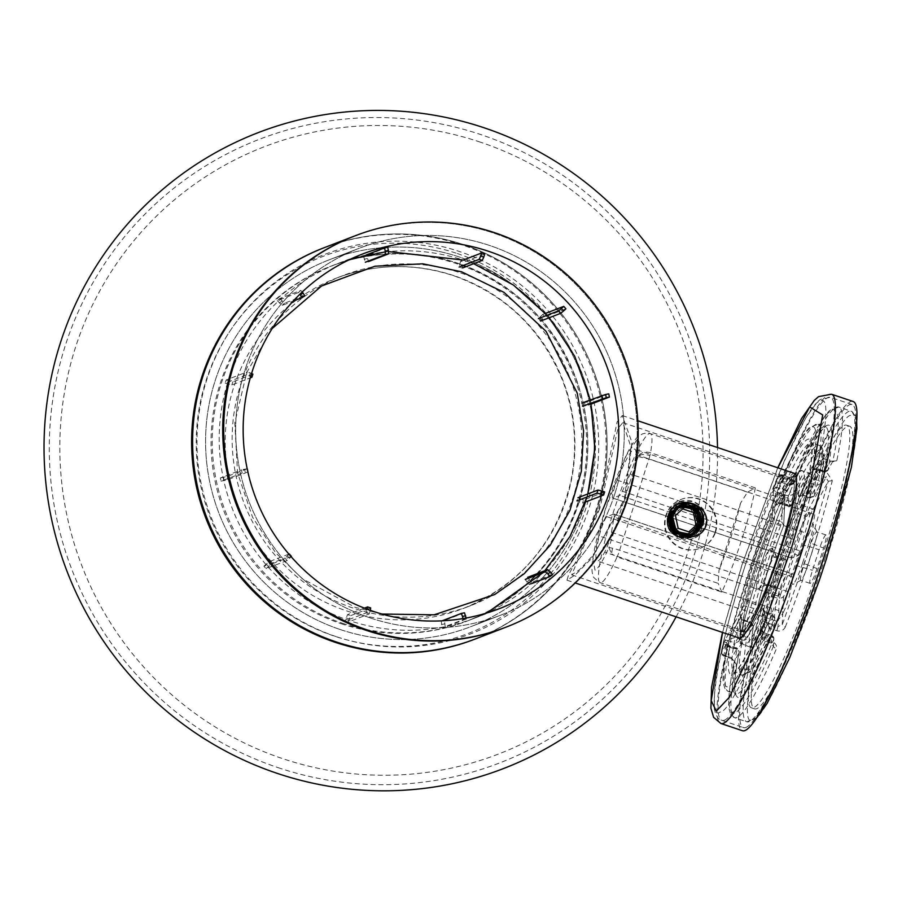 <?xml version="1.0" encoding="UTF-8"?>
<svg xmlns="http://www.w3.org/2000/svg" width="902" height="902" viewBox="0 0 902 902"><rect width="100%" height="100%" fill="white"/><g stroke="black" fill="none" stroke-linecap="round" stroke-linejoin="round"><path stroke-width="0.68" stroke-dasharray="4.51 3.38" d="M597.056 509.517A209.715 206.885 69 0 0 542.023 292.282A209.715 206.885 69 0 0 324.596 247.543A209.715 206.885 -111 0 1 463.628 244.69A209.715 206.885 -111 0 1 607.023 439.037A209.715 206.885 -111 0 1 475.128 639.044A209.715 206.885 69 0 0 597.056 509.517M354.689 235.974A209.715 206.885 -111 0 1 572.127 280.702A209.715 206.885 -111 0 1 627.149 497.949A209.715 206.885 -111 0 1 505.221 627.465A209.715 206.885 69 0 0 637.116 427.469A209.715 206.885 69 0 0 493.721 233.122A209.715 206.885 69 0 0 354.689 235.974M614.826 493.811A196.613 193.953 -111 0 1 500.52 615.232A196.613 193.953 -111 0 1 296.679 573.3A196.613 193.953 -111 0 1 245.085 369.628A196.613 193.953 -111 0 1 359.402 248.208A196.613 193.953 -111 0 1 563.243 290.14A196.613 193.953 -111 0 1 614.826 493.811M584.733 505.379A196.613 193.953 -111 0 1 470.427 626.811A196.613 193.953 -111 0 1 266.575 584.868A196.613 193.953 -111 0 1 214.992 381.196A196.613 193.953 -111 0 1 329.298 259.776A196.613 193.953 -111 0 1 533.138 301.719A196.613 193.953 -111 0 1 584.733 505.379M673.196 515.437A14.421 14.218 -111 0 1 691.135 506.338A14.421 14.218 -111 0 1 691.924 533.454A14.421 14.218 -111 0 1 673.196 515.437M680.536 537.321A17.995 17.747 -111 0 1 677.526 504.421A17.995 17.747 -111 0 1 702.917 525.967A17.995 17.747 -111 0 1 680.536 537.321M669.047 511.851A19.664 19.393 -111 0 1 679.747 501.625L669.047 511.851L667.784 515.752A19.664 19.393 -111 0 0 693.852 538.325L673.907 534.942L667.784 515.752M679.522 501.704L692.409 501.501C702.579 505.763 707.044 513.339 705.815 524.197L704.563 528.098A19.664 19.393 -111 0 1 693.852 538.325M598.815 508.852L617.126 421.91L622.256 415.54L631.919 442.239L625.402 498.626L591.847 558.169L575.318 574.89L566.963 580.178L568.655 574.608L576.806 560.029L598.815 508.852M794.594 473.426A86.84 11.038 -71.4 0 0 753.655 560.852A86.84 11.038 -71.4 0 0 739.302 638.064M754.658 560.469A80.278 10.204 -71.4 0 0 741.388 631.851A80.278 10.204 -71.4 0 0 779.238 551.021A80.278 10.204 -71.4 0 0 792.508 479.638A80.278 10.204 -71.4 0 0 754.658 560.469M704.563 528.098L693.638 538.415M599.819 508.457L571.688 574.856L579.253 569.951L594.114 554.245L624.398 499.009L630.983 447.042L622.82 422.643L617.949 428.461L599.819 508.457M679.747 501.625A19.664 19.393 -111 0 1 705.815 524.197M688.936 507.183A14.421 14.218 69 0 0 670.31 521.13A14.421 14.218 69 0 0 689.726 534.3A14.421 14.218 69 0 0 688.936 507.183M679.217 537.445A17.533 17.296 69 0 0 701.756 523.059A17.533 17.296 69 0 0 673.839 506.992A17.533 17.296 69 0 0 679.217 537.445M692.037 504.365A16.383 16.157 -111 0 1 692.939 535.168A16.383 16.157 -111 0 1 670.874 520.206A16.383 16.157 -111 0 1 692.037 504.365M679.567 536.352A16.383 16.157 69 0 0 700.73 520.51A16.383 16.157 69 0 0 678.665 505.548A16.383 16.157 69 0 0 679.567 536.352M682.464 534.176C700.504 541.223 710.257 510.848 691.642 505.571C673.614 498.535 663.849 528.91 682.464 534.176M552.509 574.337L531.447 582.433A190.063 187.481 -111 0 1 529.046 584.609L531.729 583.571M604.644 491.928L583.571 500.024A190.063 187.481 -111 0 1 582.579 503.124L585.342 502.064M608.76 393.847L587.687 401.942A190.063 187.481 -111 0 1 588.363 405.145L591.16 404.073M545.473 313.4L542.688 314.471A190.063 187.481 -111 0 1 544.853 316.929L565.926 308.822M466.334 618.997L445.272 627.104A190.063 187.481 -111 0 1 442.104 627.758L463.166 619.663A190.063 187.481 69 0 0 466.334 618.997L466.131 618.028M463.357 260.013L460.618 261.061A190.063 187.481 -111 0 1 462.162 261.569A190.063 187.481 -111 0 1 463.696 262.099L484.769 253.992M367.655 613.439A190.063 187.481 69 0 0 369.2 613.946L348.127 622.053A190.063 187.481 -111 0 1 346.593 621.546A190.063 187.481 -111 0 1 345.049 621.016L366.122 612.92A190.063 187.481 69 0 0 367.655 613.439M341.069 623.665A190.063 187.481 69 0 0 467.067 621.072A190.063 187.481 69 0 0 586.593 439.826A190.063 187.481 69 0 0 456.649 263.688A190.063 187.481 69 0 0 330.651 266.282A190.063 187.481 69 0 0 211.124 447.539A190.063 187.481 69 0 0 341.069 623.665M460.618 261.061L459.129 267.071A183.501 181.02 -111 0 1 460.674 267.59A183.501 181.02 -111 0 1 462.207 268.108L463.696 262.099M348.127 622.053L350.63 615.649A183.501 181.02 -111 0 1 349.085 615.141A183.501 181.02 -111 0 1 347.541 614.623L345.049 621.016M349.13 618.952A186.782 184.256 -111 0 1 347.586 618.434A186.782 184.256 -111 0 1 346.052 617.915M474.125 639.428A209.715 206.885 69 0 0 606.02 439.421A209.715 206.885 69 0 0 462.625 245.073A209.715 206.885 69 0 0 323.592 247.926M340.088 629.483A196.613 193.953 -111 0 1 205.656 447.279A196.613 193.953 -111 0 1 329.298 259.776A196.613 193.953 -111 0 1 459.637 257.104A196.613 193.953 -111 0 1 594.068 439.308A196.613 193.953 -111 0 1 470.427 626.811A196.613 193.953 -111 0 1 340.088 629.483M370.181 617.915A196.613 193.953 -111 0 1 235.749 435.711A196.613 193.953 -111 0 1 359.402 248.208A196.613 193.953 -111 0 1 489.741 245.524A196.613 193.953 -111 0 1 624.173 427.728A196.613 193.953 -111 0 1 500.52 615.232A196.613 193.953 -111 0 1 370.181 617.915M287.14 560.537L266.067 568.632A190.063 187.481 -111 0 1 263.903 566.185L284.964 558.09A190.063 187.481 69 0 0 287.14 560.537L289.542 558.361A186.782 184.256 -111 0 1 287.366 555.914L284.964 558.09M242.131 473.065L221.058 481.172A190.063 187.481 -111 0 1 220.381 477.97L241.454 469.863A190.063 187.481 69 0 0 242.131 473.065L245.299 472.411A186.782 184.256 -111 0 1 244.622 469.209L241.454 469.863M246.246 374.984L225.173 383.091A190.063 187.481 -111 0 1 226.176 379.99L247.238 371.883A190.063 187.481 69 0 0 246.246 374.984L249.324 376.021A186.782 184.256 -111 0 1 250.316 372.921L247.238 371.883M298.37 292.575L277.309 300.67A190.063 187.481 -111 0 1 279.71 298.506L300.783 290.41A190.063 187.481 69 0 0 298.37 292.575L299.87 294.266M366.144 254.984L363.483 256.01A190.063 187.481 -111 0 1 366.652 255.356L387.713 247.249M266.067 568.632L271.378 564.1L291.436 556.387M291.132 556.714L289.542 558.361M288.877 554.099L269.202 561.653L263.903 566.185M287.366 555.914L288.99 554.234M268.469 566.467A186.782 184.256 -111 0 1 266.304 564.021M221.058 481.172L227.902 479.661L247.881 471.983L245.299 472.411M247.283 468.747L227.225 476.459L220.381 477.97M244.622 469.209L247.182 468.769M224.226 480.518A186.782 184.256 -111 0 1 223.549 477.305M225.173 383.091L231.837 384.962L250.271 377.882M250.632 376.641L249.324 376.021M252.898 374.15L232.84 381.862L226.176 379.99M250.316 372.921L251.568 373.507M228.262 384.128A186.782 184.256 -111 0 1 229.255 381.016M277.309 300.67L282.146 305.383L293.173 301.144M302.204 292.022L300.783 290.41M304.617 295.495L284.547 303.207L279.71 298.506M279.473 303.128A186.782 184.256 -111 0 1 281.886 300.952M363.483 256.01L365.344 262.223A183.501 181.02 -111 0 1 368.512 261.569L366.652 255.356M364.16 259.212A186.782 184.256 -111 0 1 367.328 258.558M369.2 613.946L370.192 610.846A186.782 184.256 -111 0 1 367.114 609.808L366.122 612.92M367.114 609.808L367.215 609.211M364.408 608.128L347.541 614.623M459.625 264.162A186.782 184.256 -111 0 1 462.703 265.199M271.378 564.1A183.501 181.02 -111 0 1 269.202 561.653M227.902 479.661A183.501 181.02 -111 0 1 227.225 476.459M231.837 384.962A183.501 181.02 -111 0 1 232.84 381.862M282.146 305.383A183.501 181.02 -111 0 1 284.547 303.207M445.272 627.104L444.415 620.497L464.474 612.785M462.94 618.58L463.166 619.663M442.115 620.824L441.247 621.151L442.104 627.758M444.585 623.902A186.782 184.256 -111 0 1 441.428 624.556M542.688 314.471L538.381 318.62A183.501 181.02 -111 0 1 540.546 321.067L544.853 316.929M540.275 316.647A186.782 184.256 -111 0 1 542.452 319.094M587.687 401.942L581.858 403.059A183.501 181.02 -111 0 1 582.534 406.261L588.363 405.145M584.519 402.596A186.782 184.256 -111 0 1 585.195 405.799M583.571 500.024L577.911 497.757A183.501 181.02 -111 0 1 576.919 500.869L582.579 503.124M580.493 498.986A186.782 184.256 -111 0 1 579.501 502.087M531.447 582.433L527.602 577.348A183.501 181.02 -111 0 1 525.201 579.524L529.046 584.609M529.271 579.986A186.782 184.256 -111 0 1 526.869 582.162M350.63 615.649L370.688 607.937M444.415 620.497A183.501 181.02 -111 0 1 441.247 621.151M676.128 616.844A340.798 336.175 69 0 0 717.518 447.539M277.917 767.579A334.157 329.636 69 0 0 693.706 556.647A334.157 329.636 69 0 0 481.116 134.68A334.157 329.636 69 0 0 481.082 134.669A334.157 329.636 69 0 0 65.294 345.59A334.157 329.636 69 0 0 277.884 767.568A334.157 329.636 69 0 0 277.917 767.579M460.809 272.968A176.95 174.56 -111 0 1 581.801 436.951A176.95 174.56 -111 0 1 470.517 605.704A176.95 174.56 -111 0 1 353.212 608.117A176.95 174.56 -111 0 1 232.22 444.134A176.95 174.56 -111 0 1 343.504 275.381A176.95 174.56 -111 0 1 460.809 272.968M381.952 614.037L355.219 607.339L302.271 578.701L275.561 552.678L252.549 517.207L237.553 472.862L234.813 422.79L246.697 372.571L272.178 328.531M777.716 576.299C800.976 501.129 840.935 413.432 850.947 415.461C865.187 404.423 851.916 482.277 826.649 558.09L826.435 558.778C803.175 633.948 763.227 721.645 753.204 719.616C738.963 730.654 752.234 652.811 777.501 576.987L777.716 576.299M807.842 552.903L782.226 624.759L778.02 626.54L779.305 598.793L783.5 597.034C794.301 569.106 803.005 541.978 809.624 515.651A3.281 2.627 28.5 0 0 807.155 512.02L825.849 477.575L828.295 481.24L807.842 552.903M768.121 624.139A3.281 0.643 67.4 0 0 769.451 628.22L769.44 628.243A3.281 1.353 -158.1 0 1 766.429 625.796L768.121 624.139L770.635 624.049L769.451 628.22L776.836 630.723C780.67 631.682 783.477 630.464 785.27 627.082L782.226 624.759L783.5 597.034L780.422 594.768A91.756 11.658 -71.4 0 0 805.655 516.192A3.281 1.77 -166.1 0 0 809.624 515.651L828.295 481.24L832.287 480.642L827.393 473.257L825.849 477.575L818.452 475.095L815.983 471.464A3.281 1.928 13.2 0 1 820.008 470.765L818.452 475.095L799.77 509.54L807.155 512.02L805.655 516.192L798.259 513.7L799.77 509.54A3.281 2.627 28.5 0 1 797.3 505.909L815.983 471.464L819.298 473.11M773.634 487.757L773.747 490.023L775.596 491.579L776.78 487.384L784.176 489.865C787.762 491.398 789.058 493.992 788.066 497.645L784.954 497.904L782.992 494.059L781.718 521.807L774.322 519.327A3.281 2.965 2.6 0 1 772.349 515.504L773.634 487.757L778.076 476.899L782.271 475.14L778.618 475.85A3.281 3.089 39.5 0 0 778.065 476.899L773.668 487.565A3.281 1.353 21.9 0 0 773.634 487.757L773.442 488.636M767.715 598.049L769.947 590.021C779.993 564.021 788.1 538.765 794.279 514.241L798.259 513.7A91.756 11.658 108.6 0 1 773.025 592.287L780.422 594.768L779.305 598.793L771.909 596.301A3.281 2.965 -177.4 0 0 767.715 598.049L766.429 625.796L761.987 636.665L764.907 639.326L772.304 641.818C775.889 643.363 777.197 645.832 776.205 649.248A163.848 20.814 108.6 0 1 734.51 717.688A163.848 20.814 108.6 0 1 736.438 664.537L731.308 657.569L723.911 655.089A3.281 2.142 12.2 0 1 723.641 654.987A3.281 1.06 145.7 0 1 722.186 654.987A3.281 1.06 145.7 0 1 722.288 654.243A3.281 2.627 -151.5 0 0 724.283 655.731L723.855 656.25L723.911 655.089A163.848 20.814 108.6 0 1 726.223 644.862L727.767 640.533A3.281 2.627 28.5 0 0 724.283 641.559A3.281 2.627 28.5 0 0 724.081 642.089A3.281 1.928 -166.8 0 0 723.968 642.371A3.281 1.928 -166.8 0 0 726.223 644.862L733.619 647.332C737.396 648.324 739.877 647.241 741.049 644.084L738.783 641.683C750.306 595.173 765.708 547.198 784.988 497.735L783.68 525.618C772.879 553.557 764.174 580.685 757.545 607.012A3.281 2.627 -151.5 0 1 757.353 607.542L757.353 607.542A3.281 2.627 -151.5 0 1 753.858 608.568L735.164 643.013L738.885 641.412C750.396 595.061 765.753 547.221 784.954 497.904L783.646 525.787C772.901 553.591 764.231 580.584 757.646 606.764A3.281 1.77 13.9 0 1 757.545 607.012L738.783 641.683M723.641 654.987A3.281 2.142 12.2 0 1 721.69 652.45A3.281 2.142 12.2 0 1 721.814 652.112L726.73 643.047L727.531 644.073C717.609 705.026 728.613 700.786 760.555 631.377L762.325 629.359L761.987 636.665A3.281 2.965 -177.4 0 0 763.96 640.476L761.795 637.545L762.134 630.25A3.281 2.965 -177.4 0 0 764.298 633.181L763.96 640.476L771.357 642.968L773.341 646.475C757.443 684.268 744.59 706.57 734.769 713.392C727.181 713.268 727.046 695.961 734.352 661.459L731.68 658.223L736.596 649.158A3.281 2.627 -151.5 0 1 739.065 652.789A3.281 2.278 -168.5 0 0 739.189 652.405A3.281 2.278 -168.5 0 0 736.99 649.677A140.904 17.905 -71.4 0 0 735.649 693.863A140.904 17.905 -71.4 0 0 770.804 636.677A3.281 1.736 -156.8 0 1 773.657 639.484A3.281 2.965 -177.4 0 0 771.695 635.662L771.357 642.968L772.304 641.818M755.312 487.892A78.643 9.99 108.6 0 1 742.019 538.697A78.643 9.99 108.6 0 1 721.837 592.14L617.081 556.951A78.643 9.99 108.6 0 1 601.318 582.613A78.643 9.99 108.6 0 1 600.18 582.692A78.643 9.99 108.6 0 1 613.18 512.764A78.643 9.99 108.6 0 1 649.113 433.67A78.643 9.99 108.6 0 1 650.252 433.591A78.643 9.99 108.6 0 1 650.556 452.714A9.832 1.252 108.6 0 1 649.902 455.589A9.832 4.611 -165.3 0 0 638.142 456.536C640.612 452.511 644.75 451.237 650.556 452.714L755.312 487.892L747.487 492.176L740.542 503.181L718.984 570.312L718.206 583.391L619.606 550.276A9.832 1.015 -162.2 0 0 612.627 548.247A9.832 5.976 103.2 0 0 611.894 554.02L608.85 547.751C602.683 561.269 598.094 568.756 595.061 570.199L592.907 559.635L605.422 509.145L626.371 455.375L636.891 439.872C639.732 439.026 640.149 444.585 638.142 456.536L648.888 459.062L747.487 492.176M649.902 455.589A9.832 1.252 108.6 0 1 648.888 459.062L619.606 550.276A9.832 1.252 -71.4 0 1 617.081 556.951L611.894 554.02M774.446 588.183L765.2 585.082A14.748 1.872 108.6 0 1 764.997 585.094A14.748 1.872 108.6 0 1 767.433 571.981A14.748 1.872 108.6 0 1 774.175 557.154L776.182 556.376A14.748 1.872 108.6 0 1 776.385 556.365A14.748 1.872 108.6 0 1 776.577 556.557A14.748 1.872 108.6 0 1 773.465 570.943A14.748 1.872 108.6 0 1 767.264 584.282A14.748 1.872 108.6 0 1 767.207 584.304L757.049 589.22A21.298 2.706 108.6 0 1 760.262 570.301A21.298 2.706 108.6 0 1 770.004 548.878L774.175 557.154L783.41 560.255A14.748 1.872 -71.4 0 0 776.678 575.093A14.748 1.872 -71.4 0 0 774.232 588.194A14.748 1.872 -71.4 0 0 774.446 588.183L776.453 587.416A14.748 1.872 -71.4 0 0 782.959 573.311A14.748 1.872 -71.4 0 0 785.631 559.465A14.748 1.872 -71.4 0 0 785.417 559.488L783.41 560.255M824.902 558.766A149.101 18.942 -71.4 0 0 849.549 426.206A149.101 18.942 -71.4 0 0 779.249 576.31A149.101 18.942 -71.4 0 0 754.602 708.882A149.101 18.942 -71.4 0 0 824.902 558.766M776.171 575.284A149.101 18.942 108.6 0 1 846.459 425.169A149.101 18.942 108.6 0 1 821.812 557.729A149.101 18.942 108.6 0 1 751.524 707.844A149.101 18.942 108.6 0 1 776.171 575.284M782.068 552.148A78.643 9.99 108.6 0 1 744.996 631.332A78.643 9.99 108.6 0 1 757.996 561.405A78.643 9.99 108.6 0 1 795.068 482.22A78.643 9.99 108.6 0 1 782.068 552.148M741.816 617.52A3.281 2.447 -169.7 0 0 741.669 617.971C736.776 652.698 744.049 641.378 743.902 644.795L752.009 647.76C752.866 647.94 749.528 651.323 753.429 626.135L751.253 623.293A91.756 11.658 -71.4 0 0 751.298 647.275A91.756 11.658 -71.4 0 0 771.864 615.367L774.626 618.366C755.267 659.249 748.153 661.989 753.283 626.574L746.619 638.853L744.15 635.233L742.515 639.969L735.119 637.488L736.765 632.742L743.857 620.813A91.756 11.658 -71.4 0 0 743.902 644.795A91.756 11.658 -71.4 0 0 764.468 612.886L761.694 609.887L763.306 608.252L762.844 618.141L760.093 627.431C732.728 686.208 723.032 689.929 731.015 638.605L734.296 629.122L740.948 616.844L741.816 617.52C737.035 650.489 743.665 647.94 761.694 609.887M715.083 532.18A26.214 25.865 69 0 0 681.033 499.437A26.214 25.865 69 0 0 672.667 542.778A26.214 25.865 69 0 0 715.083 532.18M715.59 531.988A26.214 25.865 69 0 0 681.529 499.246A26.214 25.865 69 0 0 673.174 542.587A26.214 25.865 69 0 0 715.59 531.988M808.88 534.029A13.113 1.669 -71.4 0 0 812.285 525.032A13.113 1.669 -71.4 0 0 814.743 514.591A58.98 7.498 -71.4 0 0 813.457 509.145A58.98 7.498 -71.4 0 0 795.823 540.129A13.113 1.669 -71.4 0 0 791.404 558.101A13.113 1.669 -71.4 0 0 791.584 558.09L798.473 555.44A13.113 1.669 -71.4 0 0 801.055 551.257L808.88 534.029L630.182 474.012A13.113 1.669 -71.4 0 0 633.587 465.004A13.113 1.669 -71.4 0 0 636.034 454.563A58.98 7.498 -71.4 0 0 634.749 449.117A58.98 7.498 -71.4 0 0 617.126 480.112A13.113 1.669 -71.4 0 0 612.695 498.073A13.113 1.669 -71.4 0 0 612.886 498.062L619.764 495.423A13.113 1.669 108.6 0 0 622.346 491.24L630.182 474.012M783.421 612.142A13.113 1.669 -71.4 0 0 787.931 600.912A13.113 1.669 -71.4 0 0 790.163 592.355L792.745 577.145A13.113 1.669 -71.4 0 0 792.678 574.044A13.113 1.669 -71.4 0 0 792.497 574.055L785.608 576.705A13.113 1.669 -71.4 0 0 777.896 595.996A58.98 7.498 -71.4 0 0 775.9 620.971A58.98 7.498 -71.4 0 0 783.421 612.142L604.712 552.125A13.113 1.669 -71.4 0 0 609.222 540.884A13.113 1.669 -71.4 0 0 611.455 532.338L614.037 517.128A13.113 1.669 108.6 0 0 613.969 514.027L792.678 574.044M819.084 549.803L812.51 570.289A14.748 1.872 -71.4 0 0 810.075 583.391A14.748 1.872 -71.4 0 0 817.02 568.553L823.605 548.066A14.748 1.872 -71.4 0 0 826.04 534.954A14.748 1.872 -71.4 0 0 819.084 549.803L809.838 546.702A14.748 1.872 108.6 0 1 816.795 531.853A14.748 1.872 108.6 0 1 816.986 532.045A14.748 1.872 108.6 0 1 814.359 544.966L807.786 565.441A14.748 1.872 108.6 0 1 801.1 580.257A14.748 1.872 108.6 0 1 800.829 580.29A14.748 1.872 108.6 0 1 803.265 567.178L809.838 546.702L802.679 545.011L796.105 565.498L812.51 570.289M817.02 568.553L802.622 562.995A21.298 2.706 108.6 0 1 792.959 584.383A21.298 2.706 108.6 0 1 796.105 565.498M802.679 545.011A21.298 2.706 108.6 0 1 812.995 523.848A21.298 2.706 108.6 0 1 809.195 542.508L823.605 548.066M802.622 562.995L809.195 542.508M785.417 559.488L776.182 556.376L772.011 548.1L770.004 548.878M772.011 548.1A21.298 2.706 108.6 0 1 772.586 548.36A21.298 2.706 108.6 0 1 768.098 569.139A21.298 2.706 108.6 0 1 759.134 588.408A21.298 2.706 108.6 0 1 759.056 588.442L767.207 584.304L776.453 587.416M757.049 589.22L759.056 588.442M733.619 647.332L735.164 643.013L727.767 640.533L746.461 606.088L753.858 608.568L754.67 606.685L755.369 604.408L747.972 601.916A91.756 11.658 108.6 0 1 759.067 563.209A91.756 11.658 108.6 0 1 773.206 523.34L780.602 525.821L781.718 521.807L783.68 525.618L780.602 525.821A91.756 11.658 -71.4 0 0 766.463 565.701A91.756 11.658 -71.4 0 0 755.369 604.408A3.281 1.77 13.9 0 1 757.646 606.764L738.67 641.965M813.333 470.506A3.281 2.627 -151.5 0 1 813.536 469.976L818.633 460.584L813.333 470.506L812.533 469.491C822.455 408.527 811.45 412.766 779.508 482.175L777.738 484.194L778.076 476.899L781.312 476.301L788.709 478.782L797.131 475.489L793.839 476.188C809.737 438.395 822.59 416.093 832.411 409.271C839.999 409.395 840.134 426.702 832.817 461.204L828.115 469.874C838.51 406.013 826.976 410.455 793.523 483.179L789.329 484.926L789.656 477.632L793.839 476.188L823.954 417.175L829.592 410.478L838.837 407.05A163.848 20.814 108.6 0 1 836.785 460.798L831.238 461.17L829.13 462.76L824.417 471.43L828.115 469.874L824.022 470.923A140.904 17.905 -71.4 0 0 825.375 426.725A140.904 17.905 -71.4 0 0 790.208 483.923L793.523 483.179L793.839 476.188M815.983 471.464L818.249 461.441L822.782 458.329L831.238 461.17M836.785 460.798L832.817 461.204L829.13 462.76M793.907 475.94L789.588 477.305L782.192 474.824L781.312 476.301A163.848 20.814 108.6 0 0 776.78 487.384A3.281 1.353 21.9 0 0 773.668 487.565L772.157 516.384L770.116 523.532L773.206 523.34L774.322 519.327L775.596 491.579L782.992 494.059L784.176 489.865M736.438 664.537L734.352 661.459L739.065 652.789C732.807 682.87 733.033 697.9 739.753 697.866C748.344 692.014 759.642 672.554 773.657 639.484L773.341 646.475L776.205 649.248M726.933 642.517L724.069 642.021L721.69 652.45L722.186 654.987L731.251 658.731L734.352 661.459M769.44 628.243A163.848 20.814 108.6 0 1 764.907 639.326L764.028 640.803L771.424 643.284L773.341 646.475M798.247 496.032C803.028 463.064 796.398 465.612 778.37 503.677L776.757 505.3L777.22 495.412L779.971 486.122C807.335 427.345 817.032 423.624 809.049 474.948L805.768 484.442L799.116 496.709L798.247 496.032A3.281 2.447 10.3 0 1 802.374 494.815A91.756 11.658 -71.4 0 0 802.329 470.833A91.756 11.658 -71.4 0 0 781.763 502.741L778.46 503.372L777.783 504.703L781.031 503.88L781.414 493.665L782.789 489.019A121.24 15.402 108.6 0 1 811.71 442.882A121.24 15.402 108.6 0 1 811.101 478.139L809.466 482.886L802.374 494.815L809.77 497.295A91.756 11.658 -71.4 0 0 809.725 473.313A91.756 11.658 -71.4 0 0 789.16 505.221L792.542 504.297C811.913 463.414 819.027 460.674 813.897 496.089L809.77 497.295L809.77 498.152L810.199 497.645L802.803 495.153A3.281 2.627 -151.5 0 0 799.319 496.179L802.374 495.672L809.77 498.152L813.694 496.607L810.199 497.645L816.862 485.366L818.497 480.619L811.101 478.139L808.914 475.354C811.721 460.618 812.747 450.549 811.992 445.16L811.293 442.623L819.106 445.362A121.24 15.402 -71.4 0 0 790.186 491.511L782.789 489.019L779.971 486.122M812.533 469.491L816.626 468.431A140.904 17.905 -71.4 0 0 817.979 424.244L825.68 426.77C819.704 429.397 808.959 448.294 793.456 483.427L793.523 483.179M721.837 592.14L718.206 583.391M613.969 514.027A13.113 1.669 108.6 0 0 613.788 514.039L606.899 516.688A13.113 1.669 -71.4 0 0 599.187 535.968A58.98 7.498 -71.4 0 0 597.192 560.954A58.98 7.498 -71.4 0 0 604.712 552.125M753.283 626.574L750.814 622.955L743.417 620.463A3.281 2.627 28.5 0 1 740.948 616.844M762.844 618.141A3.281 2.965 -177.4 0 0 764.817 621.963L763.442 626.597L760.172 627.161C749.866 650.556 741.861 665.191 736.145 671.054L734.014 672.689L741.906 675.226A121.24 15.402 -71.4 0 1 742.515 639.969A3.281 2.345 11 0 0 744.996 640.07L746.619 638.853C739.065 687.482 748.243 683.953 774.175 628.266L754.365 666.702L750.148 671.945L741.906 675.226A121.24 15.402 -71.4 0 0 770.838 629.089L763.442 626.597A121.24 15.402 108.6 0 1 734.51 672.745A121.24 15.402 108.6 0 1 735.119 637.488L731.015 638.605M774.367 627.375L774.818 617.487L774.175 628.266L770.838 629.089L772.213 624.443L764.817 621.963L765.268 612.063L772.664 614.555L772.213 624.443L774.175 628.266L774.367 627.375L774.096 628.536M774.626 618.366L772.597 614.228L771.864 615.367L764.468 612.886L765.268 612.063A3.281 2.965 -177.4 0 1 763.115 609.132L762.652 619.02L760.172 627.161M778.46 503.372C789.43 479.3 794.132 474.249 796.263 472.592C800.04 470.551 802.058 469.965 802.329 470.833L810.582 473.358L807.764 476.143C803.795 481.217 798.687 490.699 792.463 504.59L788.348 506.045L788.81 496.145L781.414 493.665A3.281 2.965 2.6 0 0 777.22 495.412M813.897 496.089L820.358 484.34L813.694 496.607M792.542 504.297L793.005 494.397L788.81 496.145L790.186 491.511L793.005 494.397C818.937 438.71 828.115 435.181 820.549 483.81L816.862 485.366L809.466 482.886A3.281 2.627 -151.5 0 0 805.971 483.912L799.319 496.179A3.281 2.627 -151.5 0 0 799.116 496.709M722.57 632.437L742.177 564.427L777.862 467.8M794.797 548.1C771.041 624.804 730.338 714.102 720.134 711.971C705.635 723.145 719.187 643.735 744.951 566.422L745.266 565.464C769.023 488.749 809.725 399.451 819.929 401.593C834.429 390.408 820.876 469.829 795.113 547.131L794.797 548.1M742.741 631.152A79.624 10.114 -71.4 0 0 777.851 555.012A79.624 10.114 -71.4 0 0 792.306 480.259A79.624 10.114 -71.4 0 0 791.167 480.338A79.624 10.114 -71.4 0 0 756.045 556.478A79.624 10.114 -71.4 0 0 741.602 631.231A79.624 10.114 -71.4 0 0 742.741 631.152M745.819 632.189A79.624 10.114 -71.4 0 0 780.94 556.049A79.624 10.114 -71.4 0 0 795.384 481.296A79.624 10.114 -71.4 0 0 794.245 481.375A79.624 10.114 -71.4 0 0 759.123 557.515A79.624 10.114 -71.4 0 0 744.68 632.257A79.624 10.114 -71.4 0 0 745.819 632.189M853.055 401.458A173.669 22.065 -71.4 0 0 850.563 401.627A173.669 22.065 -71.4 0 0 773.972 567.696A173.669 22.065 -71.4 0 0 742.47 730.733M745.954 727.452A170.399 21.648 -71.4 0 0 821.102 564.517A170.399 21.648 -71.4 0 0 852.018 404.558A170.399 21.648 -71.4 0 0 849.571 404.727A170.399 21.648 -71.4 0 0 774.423 567.662A170.399 21.648 -71.4 0 0 743.507 727.621A170.399 21.648 -71.4 0 0 745.954 727.452M693.458 534.965L703.03 524.829C704.879 511.344 699.084 504.195 685.655 503.372M702.658 524.975L693.074 535.111L676.004 531.639L671.64 514.704L681.111 504.613L698.035 508.142L702.252 525.133L692.668 535.269L675.598 531.785L671.246 514.862L680.706 504.759L697.641 508.3L701.846 525.28L692.274 535.427L677.007 533.443L670.073 519.586L670.84 515.008L680.311 504.917L697.235 508.446L701.452 525.438L691.868 535.585L674.797 532.101L670.434 515.166L674.775 532.101L691.845 535.585L701.429 525.449L697.223 508.457L680.288 504.928L670.817 515.019L675.17 531.954L692.251 535.438L701.835 525.291L697.618 508.311L680.694 504.77L671.223 514.862L670.457 519.439L677.391 533.296L692.646 535.281L702.23 525.133L698.024 508.153L681.089 504.613L671.618 514.715L675.981 531.639L693.052 535.123L702.635 524.987L698.419 507.995L681.495 504.466L698.441 507.995L702.658 524.975M701.046 525.595L691.462 535.732L674.392 532.248L670.039 515.324L674.369 532.259L691.451 535.743L701.034 525.607L696.818 508.615L679.882 505.075L696.84 508.604L701.046 525.595M700.651 525.753L691.067 535.889L673.997 532.405L669.634 515.482L673.974 532.417L691.045 535.901L700.628 525.753C702.681 513.655 697.731 506.462 685.779 504.195L679.488 505.233L696.434 508.762L700.651 525.753M700.245 525.9L690.661 536.047L673.591 532.563L669.239 515.628L678.699 505.537L695.634 509.066L699.851 526.058L690.267 536.194L673.185 532.721L668.833 515.786L673.163 532.721L690.244 536.205L699.828 526.069L695.611 509.078L678.687 505.537L669.216 515.64L673.568 532.563L690.639 536.047L700.223 525.911L696.017 508.931L679.082 505.391L685.396 504.342C697.347 506.62 702.297 513.802 700.245 525.9M699.445 526.216L689.861 536.352L672.791 532.868L668.427 515.944L672.768 532.879L689.838 536.363L699.422 526.216L700.223 521.627L693.413 507.725L678.281 505.695L695.228 509.224L699.445 526.216M684.843 537.772L688.643 536.825L698.216 526.678L693.988 509.675L677.075 506.157L667.604 516.26L671.967 533.183L689.038 536.667L698.622 526.531L694.416 509.54L677.481 505.999L668.01 516.102L672.362 533.026L689.444 536.51L678.552 536.746C669.464 532.699 665.947 525.81 668.032 516.091L677.503 505.999L688.316 505.785C697.359 509.878 700.798 516.79 698.644 526.52L689.06 536.656L678.157 536.904C669.058 532.845 665.552 525.967 667.627 516.248L677.098 506.146L694.01 509.675L698.238 526.678L688.654 536.814L684.855 537.761L679.781 537.581C669.487 534.018 665.462 527.005 667.706 516.53C673.501 496.957 704.124 508.356 696.772 526.362C694.044 532.992 689.162 536.318 682.149 536.318L684.843 537.772A16.383 16.157 -111 0 1 679.781 537.581M689.444 536.51L699.027 526.373L689.444 536.51M670.039 515.324L679.51 505.221L670.017 515.335M669.634 515.482L679.105 505.379L669.611 515.482M668.833 515.786L678.304 505.684L668.81 515.797M668.427 515.944L677.898 505.842L693.04 507.871L699.839 521.773L699.039 526.362L694.811 509.393L677.876 505.853L668.416 515.944M700.223 521.627L698.407 521.638C693.751 505.503 684.911 502.527 671.911 512.742C663.105 524.445 678.529 541.674 691.079 534.007C701.835 524.141 701.147 515.155 688.993 507.025C675.44 501.332 663.173 520.668 673.918 530.883C686.275 538.81 694.698 535.799 699.197 521.83C700.978 507.104 679.206 499.967 672.373 512.967C664.086 525.043 680.232 541.595 692.432 533.398C704.981 526.926 699.569 505.616 685.543 505.898C669.679 510.498 666.905 519.428 677.199 532.699C688.948 541.73 705.939 526.34 698.317 513.633C692.195 500.114 670.085 505.605 671.077 520.375C674.82 534.604 683.062 538.19 695.825 531.131C707.089 521.672 695.882 501.433 682.059 506.078C669.498 513.261 668.326 522.145 678.541 532.732C690.65 541.256 706.965 525.133 698.813 512.764C692.375 500.058 671.404 505.379 671.889 519.575C676.658 535.675 685.61 538.607 698.723 528.346C707.642 516.609 692.319 499.325 679.882 506.947C669.228 516.778 670.028 525.731 682.273 533.826C695.938 539.475 708.318 520.093 697.686 509.833C685.43 501.862 677.098 504.849 672.712 518.774C671.032 533.454 692.916 540.546 699.862 527.512C708.273 515.38 692.24 498.783 680.142 506.947C667.706 513.373 673.23 534.638 687.369 534.311M699.839 521.773L698.407 521.638C698.791 535.889 677.706 541.245 671.156 528.583C662.891 516.26 679.093 500.182 691.09 508.739C703.977 515.843 697.077 537.851 682.464 535.991C668.562 531.391 665.462 522.923 673.174 510.588C685.824 503.564 693.976 507.195 697.618 521.457C698.498 536.273 676.286 541.798 670.039 528.335C662.305 515.662 679.183 500.317 690.819 509.393C701.012 522.709 698.114 531.684 682.149 536.318M682.713 508.897L681.033 508.333L685.046 506.789M690.47 532.428L686.456 533.973L688.79 531.864M678.146 528.29L674.132 529.824L686.456 533.973M675.429 515.47L671.415 517.015L674.132 529.824M681.033 508.333L671.415 517.015M773.747 490.023L773.747 490.023A3.281 1.229 152.7 0 1 776.769 487.407M336.04 636.564A203.266 200.515 -111 0 1 206.716 379.877A203.266 200.515 -111 0 1 459.648 251.568A203.266 200.515 -111 0 1 588.972 508.266A203.266 200.515 -111 0 1 336.04 636.564M342.286 623.192A190.063 187.481 69 0 0 468.273 620.61A190.063 187.481 69 0 0 587.8 439.353A190.063 187.481 69 0 0 457.855 263.226A190.063 187.481 69 0 0 331.857 265.819A190.063 187.481 69 0 0 212.331 447.065A190.063 187.481 69 0 0 342.286 623.192M480.416 142.166A325.453 321.056 69 0 0 480.394 142.166A325.453 321.056 69 0 0 75.43 347.586A325.453 321.056 69 0 0 282.473 758.571A325.453 321.056 69 0 0 687.459 553.163A325.453 321.056 69 0 0 480.416 142.166M457.269 253.53A202.014 199.274 -111 0 1 585.793 508.638A202.014 199.274 -111 0 1 334.428 636.147A202.014 199.274 -111 0 1 205.893 381.039A202.014 199.274 -111 0 1 457.269 253.53M464.801 260.554A190.063 187.481 -111 0 1 594.745 436.692A190.063 187.481 -111 0 1 475.219 617.938A190.063 187.481 -111 0 1 350.596 620.982A190.063 187.481 -111 0 1 349.221 620.531A190.063 187.481 -111 0 1 219.276 444.404A190.063 187.481 -111 0 1 338.802 263.147A190.063 187.481 -111 0 1 463.425 260.103A190.063 187.481 -111 0 1 464.801 260.554M453.875 275.64A176.95 174.56 69 0 0 336.57 278.053A176.95 174.56 69 0 0 225.274 446.806A176.95 174.56 69 0 0 346.267 610.789A176.95 174.56 69 0 0 463.572 608.376A176.95 174.56 69 0 0 574.856 439.624A176.95 174.56 69 0 0 453.875 275.64M803.017 617.205A163.848 20.814 108.6 0 1 746.833 721.826A163.848 20.814 108.6 0 1 773.916 576.152A163.848 20.814 108.6 0 1 774.141 575.442A163.848 20.814 108.6 0 1 851.161 411.188A163.848 20.814 108.6 0 1 832.805 528.516M785.27 627.082A163.848 20.814 -71.4 0 0 811.417 553.76A163.848 20.814 -71.4 0 0 811.755 552.723A163.848 20.814 -71.4 0 0 832.287 480.642M782.023 474.937A3.281 3.089 39.5 0 0 778.618 475.85L778.133 476.673M742.763 607.644L745.785 599.311L742.966 607.114L724.081 642.089L742.763 607.644A3.281 2.627 -151.5 0 1 742.966 607.114A3.281 2.627 -151.5 0 1 746.461 606.088L747.972 601.916L745.785 599.311C751.964 574.799 760.07 549.532 770.116 523.532L772.349 515.504M764.208 640.691A3.281 3.089 -140.5 0 1 761.998 636.665M788.066 497.645A163.848 20.814 -71.4 0 0 761.592 572.003A163.848 20.814 -71.4 0 0 741.049 644.084M827.912 470.404C825.059 472.31 823.751 472.828 823.988 471.949L816.592 469.468L816.626 468.431L824.022 470.923L823.988 471.949L824.417 471.43L817.02 468.95L813.536 469.976A3.281 2.627 -151.5 0 1 817.02 468.95L822.782 458.329A163.848 20.814 108.6 0 1 820.008 470.765L827.393 473.257M776.836 630.723L778.02 626.54L770.635 624.049L771.909 596.301L773.025 592.287L769.947 590.021M797.131 475.489A163.848 20.814 108.6 0 1 838.837 407.05L851.995 411.537L856.652 420.918M788.709 478.782L789.656 477.632L782.271 475.14L781.933 482.446L789.397 485.253L790.208 483.923L782.812 481.431L779.576 481.927L804.223 433.749L809.207 427.649L817.979 424.244A140.904 17.905 -71.4 0 0 782.812 481.431L781.933 482.446A3.281 2.965 2.6 0 0 777.738 484.194M722.288 654.243A3.281 2.627 -151.5 0 1 721.814 652.112L724.081 642.089M731.308 657.569L731.68 658.223L731.308 657.569M726.73 643.047A3.281 2.627 28.5 0 0 729.199 646.678L724.283 655.731L731.68 658.223M794.279 514.241L797.3 505.909M832.817 461.204L828.115 469.874M753.429 626.135L751.242 622.436L743.857 619.956L741.669 617.971A3.281 2.447 -169.7 0 0 743.857 620.813L751.253 623.293L744.15 635.233L736.765 632.742A3.281 2.627 28.5 0 1 734.296 629.122M763.306 608.252A3.281 2.965 -177.4 0 0 763.115 609.132L765.2 611.748L772.597 614.228C773.037 613.608 773.781 614.69 774.818 617.487M805.768 484.442A3.281 2.627 -151.5 0 1 805.971 483.912L808.914 475.354M776.757 505.3A3.281 2.965 2.6 0 1 780.952 503.553L788.427 506.36L789.16 505.221L781.763 502.741L781.031 503.88L788.427 506.36C788.495 507.33 789.848 506.744 792.463 504.59M762.325 629.359A3.281 2.965 -177.4 0 0 762.134 630.25L764.298 633.181L771.616 635.346L770.804 636.677L763.408 634.185L764.231 632.854L771.616 635.346L773.848 638.605L773.521 645.697M760.555 631.377A3.281 1.736 23.2 0 0 763.408 634.185A140.904 17.905 -71.4 0 1 728.252 691.383A140.904 17.905 -71.4 0 1 729.605 647.185L736.99 649.677L737.024 648.639L736.596 649.158L729.199 646.678L729.628 646.159L729.605 647.185A3.281 2.278 -168.5 0 1 727.395 644.456C723.686 662.666 722.322 675.666 723.336 683.457L725.061 688.778L728.252 691.383L735.919 694.021L734.95 690.605C734.07 683.727 735.491 670.987 739.189 652.405C737.825 648.752 737.103 647.501 737.024 648.639L729.628 646.159L727.542 643.543L727.395 644.456A3.281 2.278 -168.5 0 1 727.531 644.073M740.542 503.181C735.344 524.795 728.151 547.176 718.984 570.312M818.497 480.619A121.24 15.402 -71.4 0 0 819.106 445.362L822.207 447.967L823.695 452.973C824.417 459.355 823.413 469.491 820.685 483.393L820.38 481.984A3.281 2.345 -169 0 0 818.497 480.619M638.142 456.536L608.85 547.751A9.832 1.015 -162.2 0 1 612.627 548.247M617.126 480.112L795.823 540.129M791.584 558.09L612.886 498.062M636.034 454.563L814.743 514.591M622.346 491.24L801.055 551.257M798.473 555.44L619.764 495.423M606.899 516.688L785.608 576.705M777.896 595.996L599.187 535.968M613.788 514.039L792.497 574.055M792.745 577.145L614.037 517.128M611.455 532.338L790.163 592.355M831.486 394.208A173.669 22.065 -71.4 0 0 828.994 394.377A173.669 22.065 -71.4 0 0 749.934 568.046A173.669 22.065 -71.4 0 0 720.901 723.483M724.385 720.213A170.399 21.648 -71.4 0 0 801.957 549.814A170.399 21.648 -71.4 0 0 830.449 397.32A170.399 21.648 -71.4 0 0 828.002 397.478A170.399 21.648 -71.4 0 0 750.43 567.877A170.399 21.648 -71.4 0 0 721.938 720.382A170.399 21.648 -71.4 0 0 724.385 720.213M685.779 504.195L685.543 505.898L685.396 504.342M670.073 519.586L671.889 519.575L670.457 519.439M470.427 626.811L500.52 615.232L470.427 626.811M329.298 259.776L359.402 248.208L329.298 259.776M677.526 504.421L669.171 514.512C667.503 530.489 674.561 538.235 690.334 537.739M622.256 415.54L637.838 420.772M571.688 574.856L741.388 631.851M679.375 507.386L681.585 506.529M685.881 538.302L687.358 538.201M566.963 580.178L575.239 582.951M622.82 422.643L792.508 479.638M689.726 534.3L691.924 533.454M673.839 506.992L675.012 506.067M692.939 535.168L690.425 536.138M681.179 504.579L678.665 505.548M467.067 621.072L499.167 608.737M330.651 266.282L362.751 253.936M487.035 612.92L468.273 620.61C528.651 595.467 566.93 550.863 583.109 486.787C591.024 450.391 588.702 414.582 576.13 379.347C554.031 322.454 514.546 283.747 457.641 263.237C415.27 249.482 373.349 250.339 331.857 265.819L350.946 258.953M543.038 572.657L544.876 570.707M586.931 497.013L587.822 493.946M590.945 403.025L590.258 399.834M549.25 317.729L547.131 315.26M473.674 263.7L463.617 260.092M470.517 605.704L463.572 608.376C520.668 584.541 556.444 542.147 570.91 481.194C577.855 446.591 574.957 412.733 562.228 379.618C541.065 328.723 504.816 294.063 453.469 275.662C414.074 262.877 375.097 263.666 336.57 278.053L343.504 275.381M388.458 251.568L385.267 251.883M795.068 482.22L650.252 433.591C649.575 432.825 647.005 432.904 642.562 433.817C635.606 438.406 637.951 435.068 628.728 450.346C617.577 472.569 607.508 499.821 598.556 532.112C590.562 562.814 591.554 570.447 592.693 574.416C591.667 575.656 594.17 578.419 600.18 582.692L744.996 631.332M774.232 588.194L764.997 585.094M846.459 425.169L849.549 426.206M734.228 661.831C729.549 684.359 727.88 700.2 729.211 709.355L730.53 713.888L734.51 717.688L746.833 721.826L757.082 717.383M810.075 583.391L800.829 580.29M826.04 534.954L816.795 531.853M785.631 559.465L776.385 556.365M751.524 707.844L754.602 708.882M801.1 580.257L792.959 584.383M816.986 532.045L812.995 523.848M776.577 556.557L772.586 548.36M767.264 584.282L759.134 588.408M783.872 524.738L783.646 525.787M833.91 461.486L832.625 461.723M784.988 497.735L785.146 497.002M745.683 599.559C751.885 574.901 760.036 549.51 770.15 523.374M779.576 481.927L778.753 483.596L782 482.762L789.397 485.253C789.588 486.212 790.941 485.603 793.456 483.427M820.346 484.34L820.685 483.393M612.695 498.073L791.404 558.101M813.457 509.145L634.749 449.117M775.9 620.971L597.192 560.954M777.761 467.766L742.064 564.517L722.468 632.403M852.018 404.558L830.449 397.32L820.335 399.406L817.313 401.999L806.106 417.276L784.402 460.651L745.187 565.52C736.573 592.298 729.515 617.103 723.979 639.946C719.176 659.881 716.064 676.331 714.643 689.308L714.294 708.713C715.838 715.872 718.387 719.751 721.938 720.382L743.507 727.621M795.384 481.296L792.306 480.259M744.68 632.257L741.602 631.231"/><path stroke-width="1.35" d="M506.225 627.082L474.125 639.428A209.715 206.885 69 0 1 335.093 642.28A209.715 206.885 69 0 1 191.698 447.933A209.715 206.885 69 0 1 323.592 247.926L324.596 247.543A209.715 206.885 69 0 0 202.668 377.059A209.715 206.885 69 0 0 257.69 594.305A209.715 206.885 69 0 0 475.128 639.044A209.715 206.885 -111 0 1 336.096 641.897A209.715 206.885 -111 0 1 192.701 447.55A209.715 206.885 -111 0 1 324.596 247.543L354.689 235.974A209.715 206.885 69 0 0 222.805 435.97A209.715 206.885 69 0 0 366.189 630.329A209.715 206.885 69 0 0 505.221 627.465A209.715 206.885 -111 0 1 287.794 582.737A209.715 206.885 -111 0 1 232.761 365.49A209.715 206.885 -111 0 1 354.689 235.974L355.692 235.591A209.715 206.885 69 0 0 223.797 435.587A209.715 206.885 69 0 0 367.193 629.934A209.715 206.885 69 0 0 506.225 627.082A209.715 206.885 69 0 0 638.12 427.086A209.715 206.885 69 0 0 494.724 232.727A209.715 206.885 69 0 0 355.692 235.591M669.577 513.463C676.477 492.368 712.264 504.365 706.041 525.708C698.554 547.029 662.767 535.033 669.577 513.463M575.239 582.951L739.302 638.064A86.84 11.038 -71.4 0 0 780.241 550.637A86.84 11.038 -71.4 0 0 794.594 473.426L637.838 420.772M531.729 583.571L550.107 576.502A190.063 187.481 69 0 0 552.509 574.337L550.344 571.891A186.782 184.256 -111 0 1 547.942 574.055L550.107 576.502M585.342 502.064L603.641 495.029A190.063 187.481 69 0 0 604.644 491.928L601.566 490.891A186.782 184.256 -111 0 1 600.563 493.992L603.641 495.029M591.16 404.073L609.436 397.049A190.063 187.481 69 0 0 608.76 393.847L605.592 394.501A186.782 184.256 -111 0 1 606.268 397.703L609.436 397.049M538.381 318.62L558.439 310.908L561.348 308.552A186.782 184.256 -111 0 1 563.513 310.998L565.926 308.822A190.063 187.481 69 0 0 563.75 306.376L545.473 313.4M483.776 257.104L482.277 260.396A183.501 181.02 69 0 0 480.732 259.866A183.501 181.02 69 0 0 479.188 259.359L480.687 256.067A186.782 184.256 -111 0 1 482.232 256.574A186.782 184.256 -111 0 1 483.776 257.104L484.769 253.992A190.063 187.481 69 0 0 483.235 253.473A190.063 187.481 69 0 0 481.691 252.966L463.357 260.013M488.749 251.354A190.063 187.481 -111 0 1 618.693 427.48A190.063 187.481 -111 0 1 499.167 608.737A190.063 187.481 -111 0 1 373.169 611.319A190.063 187.481 -111 0 1 243.224 435.192A190.063 187.481 -111 0 1 362.751 253.936A190.063 187.481 -111 0 1 488.749 251.354M459.129 267.071L479.188 259.359M365.344 262.223L385.402 254.511L385.233 251.117A186.782 184.256 -111 0 1 388.401 250.463L387.713 247.249A190.063 187.481 69 0 0 384.556 247.915L366.144 254.984M288.99 554.234L289.271 553.941A183.501 181.02 69 0 0 291.436 556.387L291.132 556.714M247.182 468.769L247.283 468.747A183.501 181.02 69 0 0 247.96 471.949M250.271 377.882L251.906 377.25L250.632 376.641M251.568 373.507L252.898 374.15A183.501 181.02 69 0 0 251.906 377.25M293.173 301.144L302.215 297.66L299.87 294.266M300.546 295.022A186.782 184.256 -111 0 1 302.948 292.857L302.204 292.022M302.948 292.857L304.617 295.495A183.501 181.02 69 0 0 302.215 297.66M385.233 251.117L384.556 247.915M388.401 250.463L388.57 253.857L368.512 261.569M480.687 256.067L481.691 252.966M367.215 609.211L367.61 606.899L364.408 608.128M388.57 253.857A183.501 181.02 69 0 0 385.402 254.511M482.277 260.396L462.658 267.939M465.657 615.795A186.782 184.256 -111 0 1 462.489 616.449L461.305 613.439A183.501 181.02 69 0 0 464.474 612.785L466.131 618.028M462.489 616.449L462.94 618.58M461.305 613.439L442.115 620.824M561.348 308.552L563.75 306.376M563.513 310.998L560.616 313.355L540.546 321.067M581.858 403.059L605.592 394.501M606.268 397.703L582.534 406.261M577.911 497.757L597.981 490.045L601.566 490.891M600.563 493.992L596.977 493.146L576.919 500.869M527.602 577.348L547.672 569.636L550.344 571.891M547.942 574.055L545.27 571.8L525.201 579.524M367.61 606.899A183.501 181.02 69 0 0 370.688 607.937L370.282 610.327M560.616 313.355A183.501 181.02 69 0 0 558.439 310.908M602.604 398.549A183.501 181.02 69 0 0 601.916 395.347M596.977 493.146A183.501 181.02 69 0 0 597.981 490.045M545.27 571.8A183.501 181.02 69 0 0 547.672 569.636M717.518 447.539A340.798 336.175 69 0 0 484.419 127.892A340.798 336.175 69 0 0 484.397 127.881A340.798 336.175 69 0 0 60.355 343.008A340.798 336.175 69 0 0 277.185 773.352A340.798 336.175 69 0 0 676.128 616.844M272.178 328.531L321.552 286.013L374.973 266.203L422.835 263.812L461.542 271.773L504.004 292.349L546.048 331.316L577.257 393.159L583.594 431.212L581.362 471.261L569.974 510.284L550.265 545.203L524.265 573.683L494.612 594.587L434.11 614.814L381.952 614.037M826.649 558.09L826.435 558.778M722.468 632.403L711.554 687.369L710.923 708.217L713.617 717.327L720.901 723.483L742.47 730.733A173.669 22.065 -71.4 0 0 744.962 730.564A173.669 22.065 -71.4 0 0 821.542 564.494A173.669 22.065 -71.4 0 0 853.055 401.458L831.486 394.208L818.576 396.632L814.326 400.364L801.562 418.528L777.761 467.766M777.862 467.8L809.669 406.949L822.692 414.954L811.202 479.56L791.719 547.063L764.806 622.346L729.447 697.122L716.312 711.137L711.216 700.685L722.57 632.437M687.132 536.025C675.102 533.781 670.073 526.621 672.046 514.546L676.376 531.492L693.458 534.965L687.132 536.025L687.369 534.311C668.889 535.01 667.491 504.94 685.655 503.372A16.383 16.157 -111 0 1 690.718 503.553C701.091 506.958 705.206 514.05 703.053 524.817L693.458 534.965M672.046 514.546L681.517 504.455L672.024 514.557M700.087 523.746L697.37 510.927L685.046 506.789L675.429 515.47L678.146 528.29L690.47 532.428L700.087 523.746L696.073 525.291L693.356 512.471L682.713 508.897M690.718 503.553C708.769 506.439 705.781 536.352 687.369 534.311M697.37 510.927L693.356 512.471M688.79 531.864L696.073 525.291M832.805 528.516A163.848 20.814 108.6 0 1 824.078 556.861A163.848 20.814 108.6 0 1 823.853 557.571A163.848 20.814 108.6 0 1 803.017 617.205M720.901 723.483A173.669 22.065 -71.4 0 0 723.393 723.314A173.669 22.065 -71.4 0 0 802.453 549.645A173.669 22.065 -71.4 0 0 831.486 394.208M487.035 612.92L543.038 572.657M544.876 570.707L570.087 536.307L586.931 497.013M587.822 493.946L594.869 448.722L590.945 403.025M590.258 399.834L574.721 356.279L549.25 317.729M547.131 315.26L513.43 285.055L473.674 263.7M463.617 260.092L388.458 251.568M385.267 251.883L350.946 258.953M856.652 420.918L856.9 428.529L851.398 467.225L826.469 558.755L819.005 581.238L789.757 657.603L767.151 703.346L757.082 717.383"/></g></svg>
